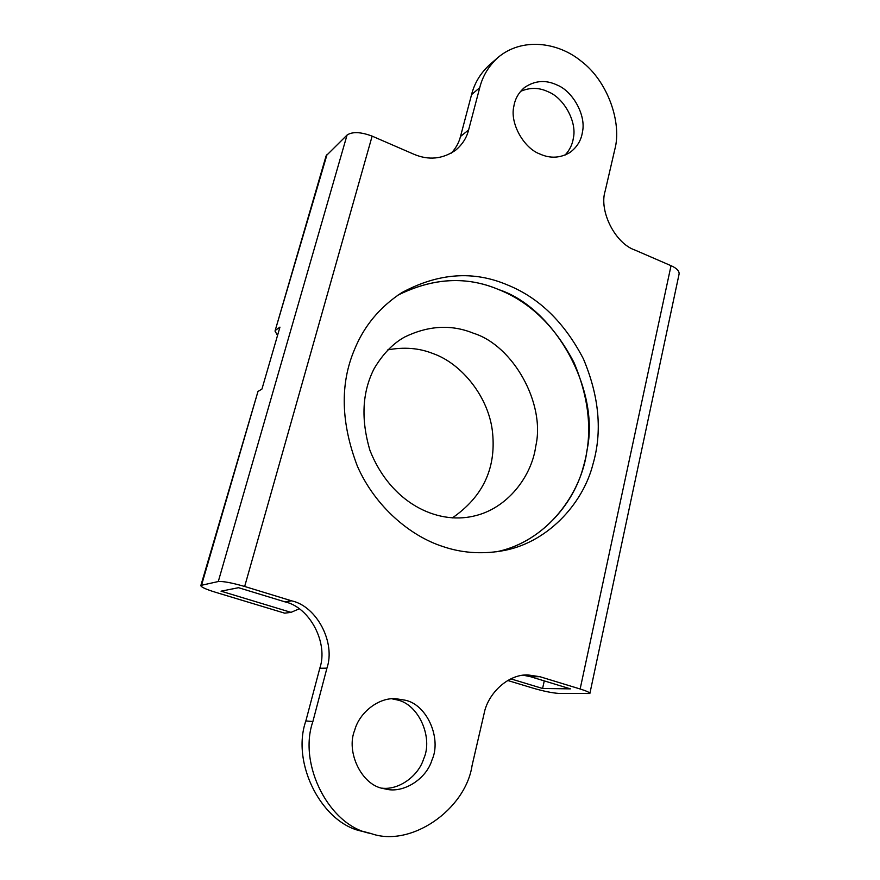 <?xml version="1.0" encoding="UTF-8"?>
<svg xmlns="http://www.w3.org/2000/svg" width="880" height="880" viewBox="0 0 880 880"><rect width="100%" height="100%" fill="white"/><g stroke="black" fill="none" stroke-linecap="round" stroke-linejoin="round"><path stroke-width="1.32" d="M387.772 349.888C404.118 346.819 419.21 348.04 433.048 353.584C461.67 363.517 489.39 397.485 492.624 433.312C496.034 468.831 482.603 497.035 452.331 517.913M496.518 551.76C539.572 543.147 573.518 505.197 583.363 466.763C592.801 434.621 589.688 399.905 574.024 362.615C555.247 326.579 530.211 302.258 498.927 289.663C466.752 275.935 433.081 277.772 397.925 295.163C432.41 278.003 465.586 275.979 497.453 289.069L498.927 289.663C554.565 307.868 600.347 389.675 586.993 450.241C581.757 493.79 546.359 541.838 496.518 551.76M442.926 546.546C461.197 552.794 480.546 554.301 500.962 551.067C546.249 543.994 582.824 504.526 592.955 464.233C602.426 431.728 599.247 396.605 583.407 358.875C564.421 322.388 539.132 297.759 507.54 284.977C473.473 270.413 438.185 272.987 401.687 292.71C379.709 307.12 363.935 326.161 354.376 349.833C339.911 384.142 340.923 422.95 357.401 466.246C375.243 506.814 410.443 536.173 442.926 546.546M520.575 91.377C529.925 87.307 539.11 87.439 548.119 91.762C563.717 97.746 577.126 121.693 573.364 138.094C572.44 144.463 569.679 150.128 565.059 155.1M513.843 106.381C515.009 98.945 518.573 92.653 524.524 87.505C534.864 80.509 545.666 79.662 556.963 84.975C572.693 91.058 586.245 115.28 582.472 131.857C581.284 140.272 577.093 147.169 569.888 152.537C560.175 158.169 550.176 158.664 539.902 154.011C523.831 148.214 509.696 123.233 513.843 106.381M381.964 788.161C398.838 790.273 418.374 776.105 423.654 758.879C433.4 737.781 418.748 704.033 396.957 699.875L391.919 698.797M404.965 700.161L395.89 698.72C378.653 697.268 359.392 712.558 354.717 730.158C345.719 751.773 361.57 785.048 383.141 788.502L385.88 789.107C403.436 793.562 426.338 779.097 432.003 759.935C441.837 738.562 426.998 704.374 404.965 700.161M200.816 585.662L257.983 391.457L201.509 585.266L200.816 585.662C201.289 587.191 206.184 589.402 215.512 592.273L284.713 613.173L291.027 612.359L299.178 608.839M327.085 154.33L275.022 331.089L326.106 155.848L347.061 135.047C352.418 131.516 360.778 131.879 372.141 136.136L413.71 154.165C428.472 160.49 442.42 159.192 455.554 150.271C462.308 144.606 466.653 137.841 468.6 129.976L479.732 87.681C482.658 76.021 488.763 65.945 498.025 57.453C522.005 37.191 557.843 41.965 581.196 61.171C607.926 81.29 622.16 122.936 614.757 149.666L605.187 190.938C598.73 210.87 615.175 243.463 634.953 250.063L671.033 265.694C676.709 268.202 679.393 270.985 679.096 274.032L589.864 693.506C589.71 692.45 586.476 690.954 580.14 688.996L671.033 265.694M275.022 331.089L277.53 335.445M507.716 680.493L533.753 688.358C544.06 691.317 552.453 693 558.932 693.429L589.864 693.506M372.141 136.136L244.662 586.476C231.935 582.802 223.146 581.152 218.284 581.537L347.061 135.047M510.829 678.865L542.586 688.479L544.269 680.9M291.027 612.359L221.034 591.173L238.513 587.697L284.922 601.843L291.61 600.831C316.789 606.254 335.797 642.598 326.931 668.151L312.884 721.523C297.726 764.775 329.868 826.76 370.997 833.525C410.729 847.913 465.542 809.611 472.087 765.49L484.044 713.867C487.729 693.462 508.189 674.014 528.011 674.938L539.902 676.698L580.14 688.996M275.891 330L279.95 327.129L261.943 389.059L257.983 391.457M451.33 153.131C455.906 148.126 458.964 142.571 460.504 136.466L471.57 94.611C474.485 83.083 480.535 73.095 489.731 64.669L498.025 57.453M326.931 668.151L319.792 668.272C328.581 643.06 309.815 607.189 284.922 601.843M542.586 688.479L570.405 688.864L530.563 676.72L523.391 675.235M319.792 668.272L305.855 720.94C290.851 763.609 322.564 824.758 363.231 831.468L363.231 831.468M244.662 586.476L291.61 600.831M201.509 585.266L218.284 581.537M472.549 332.882C450.769 324.28 428.153 325.666 404.679 337.018C393.008 343.442 382.833 353.991 374.132 368.665C362.175 392.095 360.789 419.353 369.963 450.439C390.544 502.469 436.337 524.788 473.506 516.153C507.518 508.816 531.828 476.135 535.766 446.127C545.666 403.447 513.007 345.532 473.594 333.289L472.549 332.882M460.504 136.466L468.6 129.976M539.902 676.698L530.563 676.72M471.57 94.611L479.732 87.681M305.855 720.94L312.884 721.523M370.986 833.525L363.231 831.457"/></g></svg>
